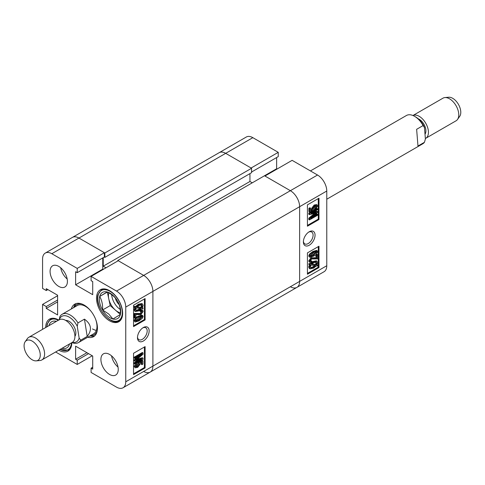 <?xml version="1.0" encoding="UTF-8"?>
<svg xmlns="http://www.w3.org/2000/svg" width="485" height="485" viewBox="0 0 485 485"><rect width="100%" height="100%" fill="white"/><g stroke="black" fill="none" stroke-linecap="round" stroke-linejoin="round"><path stroke-width="0.73" d="M143.311 327.563L143.311 327.557A8.251 4.765 120 0 0 137.479 337.663A8.251 4.765 120 0 0 143.311 341.034A8.251 4.765 120 0 0 149.15 330.928A8.251 4.765 120 0 0 143.311 327.557M137.504 337.057A6.863 3.965 120 0 0 138.898 339.67A6.863 3.965 120 0 0 142.329 339.33A6.863 3.965 120 0 0 146.816 333.286A6.863 3.965 120 0 0 145.761 327.787A6.863 3.965 120 0 0 142.802 327.884M109.58 354.438A12.252 7.075 -120 0 0 103.45 353.832A12.252 7.075 -120 0 0 101.571 363.653A12.252 7.075 -120 0 0 109.58 374.45A12.252 7.075 -120 0 0 115.709 375.057A12.252 7.075 -120 0 0 117.582 365.241A12.252 7.075 -120 0 0 109.58 354.438M111.538 355.826A12.252 7.075 -120 0 0 118.019 367.06M58.746 266.392A12.252 7.075 -120 0 0 52.622 265.786A12.252 7.075 -120 0 0 50.743 275.607A12.252 7.075 -120 0 0 58.746 286.405A12.252 7.075 -120 0 0 64.875 287.011A12.252 7.075 -120 0 0 66.754 277.196A12.252 7.075 -120 0 0 58.746 266.392M60.704 267.781A12.252 7.075 -120 0 0 67.185 279.014M109.58 290.673A18.46 10.658 -120 0 0 100.346 289.757A18.46 10.658 -120 0 0 97.515 304.556A18.46 10.658 -120 0 0 109.58 320.821A18.46 10.658 -120 0 0 118.813 321.737A18.46 10.658 -120 0 0 121.638 306.944A18.46 10.658 -120 0 0 109.58 290.673M58.727 320.015A18.46 10.658 -120 0 0 49.512 319.106A18.46 10.658 -120 0 0 45.693 327.539M87.694 337.251A18.788 10.846 -120 0 0 93.556 336.693A18.788 10.846 -120 0 0 97.449 328.096A18.788 10.846 -120 0 0 89.246 309.188A18.788 10.846 -120 0 0 74.769 304.15A18.788 10.846 -120 0 0 71.356 308.951M90.004 335.917A18.788 10.846 -120 0 0 94.642 335.905M138.286 316.268L142.05 315.135L143.13 316.402L142.275 318.36L138.977 320.912L135.218 322.04L134.139 320.779C134.939 318.56 136.321 317.057 138.286 316.268L138.977 316.669L142.742 315.535M135.218 322.04L134.139 320.779M134.939 318.154L134.939 313.91L140.88 313.874L142.287 311.867L142.02 311.291L140.608 311.6L140.717 310.691L142.669 310.358L143.13 311.412L140.862 314.729L135.885 314.456L135.885 317.608L134.939 318.154L134.242 317.754L134.242 313.51L140.189 313.474L141.565 311.224M140.608 311.6L139.916 311.2L140.019 310.291L141.978 309.957L142.669 310.358M142.378 307.684L143.13 308.096L142.717 308.951L141.656 308.769L138.934 310.873L135.515 311.576L134.83 310.157L134.139 309.757L134.963 307.338M135.515 311.576L134.824 311.176L134.139 309.757M134.83 310.157L135.661 307.739L133.927 307.157L134.466 306.326L135.527 306.508L138.28 304.265L141.772 303.549L142.469 303.95L143.13 305.411L142.226 307.939L143.13 308.096M133.551 325.793L144.409 319.524L144.409 298.978M55.642 351.983L77.23 364.447L77.23 360.179L75.611 359.246L75.611 346.169L92.714 356.038L92.714 369.115L91.095 368.182L91.095 372.45L116.509 387.121A13.071 7.548 -120 0 0 123.044 387.77A13.071 7.548 -120 0 0 125.754 381.786L125.754 307.084A13.071 7.548 -120 0 0 116.509 291.073L143.663 275.401L118.243 260.724L91.095 276.401L116.509 291.073M91.095 276.401L91.095 280.669L92.714 281.603L92.714 294.674L75.611 284.804L75.611 271.733L77.23 272.667L77.23 268.399L51.816 253.722A13.071 7.548 -120 0 0 45.281 253.073A13.071 7.548 -120 0 0 42.571 259.057L42.571 288.405L46.269 290.539L46.269 288.672L57.594 295.207L57.594 314.953L46.269 308.418L46.269 306.55L42.571 304.416L42.571 329.345M58.764 350.182A18.46 10.658 -120 0 0 67.979 351.085A18.46 10.658 -120 0 0 71.798 342.652M104.263 257.056L104.845 257.389L104.845 252.988L251.563 168.277L225.689 153.339A13.071 7.548 60 0 0 219.153 152.69L246.301 137.019A13.071 7.548 60 0 1 252.837 137.661L278.251 152.338L251.103 168.01L225.689 153.339A13.071 7.548 -120 0 0 219.153 152.69L72.429 237.401A13.071 7.548 60 0 1 78.964 238.05A13.071 7.548 -120 0 0 72.429 237.401L45.281 253.073M77.23 272.667L104.378 256.989L104.378 252.721L78.964 238.05L51.816 253.722M103.226 269.399L102.765 269.133L102.765 257.923M290.382 286.738A13.071 7.548 -120 0 0 296.917 287.387A13.071 7.548 -120 0 0 299.627 281.403L299.627 206.701A13.071 7.548 -120 0 0 290.382 190.69L143.663 275.401A13.071 7.548 60 0 1 152.902 291.406L152.902 366.114A13.071 7.548 60 0 1 150.198 372.098A13.071 7.548 -120 0 0 152.902 366.114L152.902 291.406A13.071 7.548 -120 0 0 143.663 275.401L117.782 260.457L117.782 260.991M92.253 355.772L77.23 364.447M145.106 319.924L145.106 298.578L133.551 305.247L133.551 326.593L145.106 319.924L144.409 319.524M145.106 367.945L145.106 346.605L133.551 353.274L133.551 374.62L145.106 367.945L144.409 367.545L144.409 347.005M104.378 252.721L77.23 268.399M57.594 295.747L42.571 304.416M75.993 303.61A18.788 10.846 -120 0 0 73.665 307.617M102.765 269.133L75.611 284.804M47.888 289.606L46.269 290.539M57.594 301.882L46.269 308.418M57.594 300.015L46.269 306.55M88.555 353.638L77.23 360.179M86.936 352.704L75.611 359.246M92.714 367.248L91.095 368.182M133.551 373.82L144.409 367.545M135.709 366.605L136.952 366.151L138.722 363.538M139.171 363.623L137.964 363.144L138.086 362.228L142.226 360.44L142.917 360.84L142.917 364.114L141.978 364.659L141.978 362.107L139.983 362.962L140.292 363.95L137.691 367.375L135.266 367.812L134.83 366.836L137.146 363.447L137.249 364.235L135.673 366.345L135.952 366.902L137.643 366.551L139.456 364.193L138.655 363.544L138.777 362.628L142.917 360.84M141.978 364.659L141.28 364.259L141.28 362.404M135.266 367.812L134.139 366.436L135.921 363.423M134.939 358.415L134.242 358.015L134.242 357.166L142.329 352.498L143.026 352.898L143.026 354.22L136.103 360.106L143.026 358.13L143.026 359.324L134.939 363.992L134.939 363.144L141.608 359.294L134.939 361.204L134.939 360.343L142.002 354.335L134.939 358.415L134.939 357.566L143.026 352.898M137.2 359.185L142.329 357.73L143.026 358.13M134.939 363.992L134.242 363.592L134.242 362.744L138.862 360.082M134.939 361.204L134.242 360.804L134.242 359.943L138.377 356.433M134.624 307.557L135.157 306.726L134.466 306.326M135.157 306.726L136.218 306.908L135.527 306.508M136.218 306.908L138.971 304.665L138.28 304.265M138.971 304.665L142.469 303.95M141.487 307.817L142.184 305.932L141.705 304.889L138.983 305.508L137 307.047L141.487 307.817L140.796 307.417L141.493 305.532L141.293 304.75M142.184 305.932L141.493 305.532M137.243 306.805L140.796 307.417M138.922 310.03L140.874 308.63L136.388 307.86L135.776 309.642L136.236 310.618L138.922 310.03L138.231 309.63L140.183 308.23M135.958 310.358L138.231 309.63M134.939 313.91L134.242 313.51M140.88 313.874L140.189 313.474M142.287 311.867L141.596 311.467M140.717 310.691L140.019 310.291M134.83 321.179C135.636 318.96 137.012 317.457 138.977 316.669M138.983 320.064L142.287 316.85C141.511 316.202 140.407 316.42 138.983 317.517L135.673 320.718C136.449 321.373 137.552 321.155 138.983 320.064L138.286 319.663L141.59 316.353M142.081 316.438L142.287 316.85L141.596 316.45M135.673 320.718L135.885 321.137M135.679 320.815L138.286 319.663M134.939 357.566L134.242 357.166M137.4 359.724L136.897 359.44M134.939 363.144L134.242 362.744M134.939 360.343L134.242 359.943M137.146 363.447L136.515 363.083M137.643 366.551L136.952 366.151M139.456 364.193L138.758 363.792M138.777 362.628L138.086 362.228M134.83 366.836L134.139 366.436M90.568 335.59A17.43 10.064 -120 0 0 97.273 330.467M90.119 335.85A18.788 10.846 -120 0 0 94.69 335.856M90.944 311.146A16.338 9.433 -120 0 0 85.433 306.35A16.338 9.433 -120 0 0 77.267 305.538L62.128 314.28A16.338 9.433 60 0 1 67.997 314.025A16.338 9.433 60 0 1 77.976 322.889L84.445 319.154C91.374 324.18 92.296 329.939 87.209 336.432L80.74 340.167A16.338 9.433 60 0 1 78.467 342.574A16.338 9.433 60 0 1 72.605 342.828A16.338 9.433 60 0 1 71.932 342.574M92.52 328.939A16.338 9.433 -120 0 0 96.339 330.394M78.467 342.574L93.605 333.838A16.338 9.433 -120 0 0 95.587 319.191M82.02 304.046A17.43 10.064 -120 0 0 74.235 307.29M76.06 303.586A18.788 10.846 -120 0 0 73.781 307.551M309.212 231.775L309.212 231.775A8.251 4.765 120 0 0 303.38 241.882A8.251 4.765 120 0 0 309.212 245.252A8.251 4.765 120 0 0 315.05 235.146A8.251 4.765 120 0 0 309.212 231.775L309.212 231.775M303.404 241.275A6.863 3.965 120 0 0 304.798 243.888A6.863 3.965 120 0 0 308.23 243.549A6.863 3.965 120 0 0 312.716 237.504A6.863 3.965 120 0 0 311.661 232.006A6.863 3.965 120 0 0 308.702 232.103M309.782 257.274L308.702 256.013L309.557 254.055L312.855 251.497L316.62 250.375L317.693 251.636C316.893 253.849 315.511 255.352 313.546 256.141L309.782 257.274L308.702 256.013M309.854 262.452L308.702 261.003L310.97 257.68L315.953 257.959L315.953 254.807L316.899 254.261L317.59 254.661L317.59 258.905L311.649 258.941L310.236 260.948L310.509 261.524L311.916 261.209L311.813 262.118L309.854 262.452L309.4 261.403L311.661 258.081L316.644 258.359L316.644 255.207L317.59 254.661M310.267 261.191L311.224 260.809L311.916 261.209M317.905 265.253L317.366 266.083L316.305 265.901L313.559 268.144L310.06 268.86L309.4 267.399L310.303 264.871L308.702 264.319L309.121 263.464L310.176 263.646L312.898 261.536L316.317 260.833L317.014 261.233L317.693 262.652L316.869 265.077L317.905 265.253L317.02 264.822M310.06 268.86L309.369 268.46L308.702 266.999L309.606 264.47M307.423 273.431L318.281 267.162L318.281 246.616M278.251 152.338L278.251 156.606L251.563 172.017M276.632 157.54L276.632 168.744L277.099 169.01M117.782 260.457L264.507 175.752L290.382 190.69L264.968 176.019L292.115 160.341L317.529 175.018A13.071 7.548 60 0 1 326.775 191.023L326.775 265.731A13.071 7.548 60 0 1 324.065 271.715L296.917 287.387A13.071 7.548 60 0 0 299.627 281.403L299.627 206.701L125.754 307.084M307.423 252.891L307.423 274.231L318.978 267.562L318.978 246.216L307.423 252.891M307.423 204.864L307.423 226.21L318.978 219.541L318.978 198.195L307.423 204.864M264.507 175.752L276.632 168.744M307.423 225.41L318.281 219.141L318.281 198.595M318.281 219.141L318.978 219.541M315.383 209.362L315.28 208.574L316.857 206.464L316.578 205.907L314.88 206.258L313.074 208.617L313.874 209.265L313.753 210.187L309.606 211.969L309.606 208.695L310.552 208.15L310.552 210.708L312.54 209.847L312.231 208.859L314.838 205.434L317.257 204.997L317.693 205.973L315.383 209.362L314.692 208.962L314.583 208.174L316.123 205.81M313.11 208.871L313.874 209.265L313.358 209.187M309.606 211.969L308.915 211.569L308.915 208.295L309.86 207.75L310.552 208.15M310.552 210.005L311.849 209.447L311.54 208.459L314.141 205.034L316.566 204.597L317.257 204.997M309.503 219.917L309.503 218.589L316.426 212.703L309.503 214.685L309.503 213.485L317.59 208.817L317.59 209.665L310.921 213.515L317.59 211.612L317.59 212.472L310.527 218.474L317.59 214.394L317.59 215.243L309.503 219.917L308.812 219.517L308.812 218.189L314.632 213.23M309.503 214.685L308.812 214.285L308.812 213.085L315.323 209.326M315.911 208.987L316.899 208.417L317.59 208.817M312.977 212.333L316.899 211.211L317.59 211.612M313.462 215.983L316.899 213.994L317.59 214.394M318.281 267.162L318.978 267.562M309.4 264.719L309.812 263.864L309.121 263.464M309.812 263.864L310.873 264.046L310.176 263.646M310.873 264.046L313.595 261.936L312.898 261.536M313.595 261.936L317.014 261.233M309.4 267.399L308.702 266.999M313.546 267.302L315.529 265.768L311.043 264.998L310.345 266.883L310.824 267.92L313.546 267.302L312.855 266.902L314.832 265.368M310.546 267.659L312.855 266.902M316.747 263.167L316.287 262.197L313.607 262.779L311.655 264.179L316.141 264.949L316.747 263.167L315.874 262.058M316.141 264.949L315.444 264.549L316.056 262.767M311.928 263.943L315.444 264.549M316.644 255.207L315.953 254.807M309.4 261.403L308.702 261.003M311.661 258.081L310.97 257.68M316.644 258.359L315.953 257.959M309.4 256.413L310.248 254.455L309.557 254.055M310.248 254.455L313.546 251.897L312.855 251.497M313.546 251.897L317.311 250.775M310.236 255.959C311.018 256.613 312.122 256.389 313.546 255.298L316.857 252.097C316.081 251.436 314.977 251.654 313.546 252.752L310.236 255.959L310.442 256.377M316.644 251.673L316.857 252.097L316.153 251.594M313.546 255.298L312.855 254.898L316.159 251.697M310.242 256.056L312.855 254.898M309.503 218.589L308.812 218.189M315.226 213.709L314.535 213.309M309.503 213.485L308.812 213.085M315.28 208.574L314.583 208.174M316.857 206.464L316.159 206.064M309.606 208.695L308.915 208.295M312.54 209.847L311.849 209.447M312.231 208.859L311.54 208.459M314.838 205.434L314.141 205.034M251.563 168.277L251.563 172.684L104.845 257.389M249.945 173.618L249.945 181.487L252.261 182.821M317.529 175.018L290.382 190.69A13.071 7.548 60 0 1 299.627 206.701L326.775 191.023M143.663 371.449A13.071 7.548 -120 0 0 150.198 372.098L123.044 387.77M105.997 267.799L103.226 266.192L249.945 181.487M103.226 257.656L103.226 266.192M104.845 252.988L78.964 238.05L252.837 137.661M40.097 353.153A11.434 6.602 -120 0 0 33.483 341.974A11.434 6.602 -120 0 0 25.178 341.719A11.434 6.602 -120 0 0 24.25 347.727A11.434 6.602 -120 0 0 36.229 360.858A11.434 6.602 -120 0 0 40.097 353.153M25.178 341.719L27.354 338.639A13.071 7.548 60 0 1 28.815 337.287A13.071 7.548 60 0 1 38.012 339.924A13.071 7.548 60 0 1 44.408 351.704A13.071 7.548 60 0 1 41.886 359.925A13.071 7.548 60 0 1 39.982 360.513L36.229 360.858M65.748 320.464A9.476 5.468 60 0 1 75.708 331.34A9.476 5.468 60 0 1 74.92 336.354M28.815 337.287L59.146 319.773A13.071 7.548 60 0 1 68.343 322.416A13.071 7.548 60 0 1 74.732 334.195A13.071 7.548 60 0 1 72.21 342.416L41.886 359.925M72.307 342.355A14.702 8.487 -120 0 0 79.152 338.136L77.248 326.259A14.702 8.487 -120 0 0 67.245 316.196A14.702 8.487 -120 0 0 59.243 319.724M80.74 340.167L79.152 338.136M59.14 320.058L59.861 316.687A16.338 9.433 60 0 1 62.128 314.28M77.248 326.259L77.976 322.889M87.209 336.432L84.445 319.154M444.897 97.57L448.649 97.23A11.434 6.602 60 0 1 460.75 111.392A11.434 6.602 60 0 1 459.701 116.37L457.525 119.449A13.071 7.548 -120 0 0 458.725 113.757A13.071 7.548 -120 0 0 444.897 97.57A13.071 7.548 -120 0 0 442.993 98.164L412.941 115.509A13.071 7.548 -120 0 1 422.508 118.94A13.071 7.548 -120 0 1 428.394 131.265A13.071 7.548 -120 0 1 425.733 138.31A13.071 7.548 -120 0 1 425.351 138.51M425.005 134.206A9.476 5.468 -120 0 0 425.866 130.089A9.476 5.468 -120 0 0 418.222 118.776M326.775 199.22L422.744 143.809A16.338 9.433 -120 0 0 424.448 142.293L417.979 146.027L416.633 129.319L423.102 125.579A16.338 9.433 -120 0 0 414.578 116.321A16.338 9.433 -120 0 0 413.456 115.733A16.338 9.433 -120 0 0 406.406 115.509L310.436 170.92M414.578 116.321L415.73 116.988A14.702 8.487 60 0 1 424.466 127.531L425.393 139.007L424.448 142.293M423.102 125.579L424.466 127.531M416.633 129.319L417.979 146.027M425.733 138.31L456.064 120.801A13.071 7.548 -120 0 0 457.525 119.449M69.519 343.974A15.096 8.712 60 0 1 62.092 348.363A15.096 8.712 60 0 1 61.971 348.327M48.9 325.69A15.096 8.712 60 0 1 56.321 321.3A15.096 8.712 60 0 1 56.448 321.331M53.574 322.992L56.321 321.3M66.724 345.587L62.092 348.363M112.926 319.015A15.096 8.712 60 0 1 107.403 315.899A15.096 8.712 60 0 1 102.59 309.994A15.096 8.712 60 0 1 99.698 296.468A15.096 8.712 60 0 1 107.155 291.952A15.096 8.712 60 0 1 117.497 300.967A15.096 8.712 60 0 1 120.383 314.498A15.096 8.712 60 0 1 112.926 319.015L108.682 313.971L102.59 309.994C102.838 304.804 101.88 300.294 99.698 296.468L107.155 291.952C111.823 294.262 115.266 297.269 117.497 300.967C119.668 304.762 120.632 309.272 120.383 314.498L112.926 319.015M115.333 298.02A8.251 4.765 -120 0 0 119.14 304.616M108.828 292.849A13.071 7.548 -120 0 0 108.713 293.273A13.071 7.548 -120 0 0 108.767 298.827A13.071 7.548 -120 0 0 115.381 310.103A13.071 7.548 -120 0 0 120.413 312.855M111.683 294.68A13.071 7.548 -120 0 0 120.231 309.466M99.698 296.468L107.324 292.061L110.21 305.592L120.383 314.462M110.21 305.592L102.59 309.994M125.754 381.786L326.775 265.731M137.94 313.801L137.249 313.401M315.074 258.014L314.383 257.614M51.871 318.312L50.682 318.997A17.969 10.379 60 0 1 52.853 318.245M60.061 349.43A17.321 9.997 -120 0 0 71.077 345.174A17.321 9.997 -120 0 0 71.422 342.871M58.352 320.233A17.321 9.997 -120 0 0 47.342 324.483A17.321 9.997 -120 0 0 46.99 326.793M70.398 348.63A17.969 10.379 60 0 1 68.658 350.128L69.846 349.442M102.705 288.963L101.517 289.648A17.969 10.379 60 0 1 103.687 288.896M121.905 315.826A17.321 9.997 -120 0 0 113.066 293.528A17.321 9.997 -120 0 0 98.176 295.135A17.321 9.997 -120 0 0 107.015 317.439A17.321 9.997 -120 0 0 121.905 315.826M121.226 319.282A17.969 10.379 60 0 1 119.492 320.779L120.68 320.094M150.198 372.098L296.917 287.387M50.682 318.997L47.172 324.059L46.778 326.914M59.849 349.552L68.658 350.128M101.517 289.648L98.006 294.71C94.254 306.368 110.932 326.872 119.492 320.779"/></g></svg>
